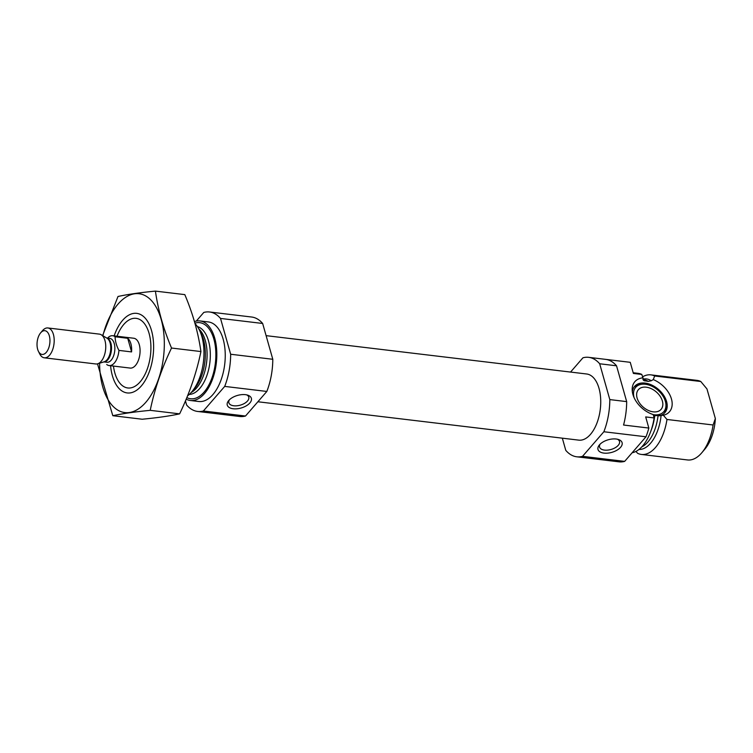 <?xml version="1.0" encoding="UTF-8"?>
<svg xmlns="http://www.w3.org/2000/svg" width="753" height="753" viewBox="0 0 753 753"><rect width="100%" height="100%" fill="white"/><g stroke="black" fill="none" stroke-linecap="round" stroke-linejoin="round"><path stroke-width="1.13" d="M229.477 399.73A10.354 5.412 164.2 0 0 228.856 402.761A10.354 5.412 164.2 0 0 233.759 405.773A10.354 5.412 164.2 0 0 244.461 403.41A10.354 5.412 164.2 0 0 248.772 397.123A10.354 5.412 164.2 0 0 246.655 394.873M642.507 376.886A40.069 21.291 96.8 0 1 650.893 374.862A40.069 21.291 96.8 0 1 654.658 375.992L653.265 379.597L651.232 380.764L648.248 381.385L643.862 380.585L641.81 374.448L633.386 373.441L630.242 362.315L606.099 359.426M570.558 372.067L582.935 357.797A50.084 26.619 96.8 0 1 588.677 357.336A50.084 26.619 96.8 0 1 599.68 363.774L616.538 365.798L626.675 401.613A50.084 26.619 96.8 0 1 623.559 425.031L648.841 428.052L645.688 416.927L654.122 417.934L653.237 414.574A22.929 15.286 40.9 0 1 632.896 394.393A22.929 15.286 40.9 0 1 632.181 389.79A22.929 15.286 40.9 0 1 642.846 377.837M650.761 431.328A34.309 18.232 96.8 0 0 654.762 415.656L663.355 415.261L666.97 419.468A40.069 21.291 96.8 0 1 641.377 454.436A40.069 21.291 96.8 0 1 637.603 453.306L635.946 451.414M660.249 415.712L661.096 415.609A35.485 18.853 96.8 0 1 638.939 449.485M599.68 363.774L609.817 399.598A50.084 26.619 96.8 0 1 603.859 431.751L582.53 456.337A50.084 26.619 96.8 0 1 576.789 456.798L593.637 458.812A50.084 26.619 96.8 0 0 594.202 458.869L619.484 461.89A50.084 26.619 96.8 0 0 624.661 461.373L645.989 436.787A50.084 26.619 96.8 0 0 648.841 428.052M663.355 415.261A22.929 15.286 40.9 0 0 671.46 399.005A22.929 15.286 40.9 0 0 653.265 379.597M666.97 419.468L713.1 424.984L715.35 418.564L706.963 388.934L700.789 381.507L654.658 375.992M576.789 456.798A50.084 26.619 96.8 0 1 565.776 450.35L562.331 438.171M609.817 399.598L626.675 401.613M603.859 431.751L645.989 436.787M582.53 456.337L624.661 461.373M588.677 357.336L605.534 359.35A50.084 26.619 96.8 0 1 616.538 365.798M633.188 372.744L638.045 373.328A40.069 21.291 96.8 0 1 641.81 374.448M654.122 417.934A40.069 21.291 96.8 0 1 632.134 452.76M650.893 374.862L697.024 380.378A40.069 21.291 96.8 0 1 700.789 381.507M713.1 424.984A40.069 21.291 96.8 0 1 701.824 452.732A40.069 21.291 96.8 0 1 687.508 459.951L641.377 454.436M715.35 418.564A35.062 18.627 96.8 0 1 704.836 449.165L701.824 452.732M266.101 335.65L586.691 373.996A33.311 17.696 96.8 0 1 599.002 388.313A33.311 17.696 96.8 0 1 596.8 423.431A33.311 17.696 96.8 0 1 578.775 440.138L257.884 401.763M117.026 336.233A35.062 18.627 96.8 0 1 123.596 324.656A35.062 18.627 96.8 0 1 149.085 333.419A35.062 18.627 96.8 0 1 141.988 379.484A35.062 18.627 96.8 0 1 117.11 378.881A35.062 18.627 96.8 0 1 113.458 366.071M107.566 338.135A15.022 7.982 96.8 0 1 112.677 335.716L133.742 338.238A15.022 7.982 96.8 0 1 139.296 344.695A15.022 7.982 96.8 0 1 138.307 360.536A15.022 7.982 96.8 0 1 130.175 368.076L109.11 365.553A15.022 7.982 96.8 0 1 106.71 364.499M195.055 323.658A40.069 21.291 96.8 0 1 199.272 329.776A40.069 21.291 96.8 0 1 201.879 336.619A40.069 21.291 96.8 0 1 191.855 391.748A40.069 21.291 96.8 0 1 187.553 395.852M194.453 321.569A40.069 21.291 96.8 0 1 199.912 320.929A40.069 21.291 96.8 0 1 214.727 338.153A40.069 21.291 96.8 0 1 212.082 380.397A40.069 21.291 96.8 0 1 190.396 400.492A40.069 21.291 96.8 0 1 186.198 399.156M199.912 320.929L208.336 321.936A40.069 21.291 96.8 0 1 223.152 339.161A40.069 21.291 96.8 0 1 220.507 381.404A40.069 21.291 96.8 0 1 198.82 401.509L190.396 400.492M196.307 321.06L203.781 312.448A50.084 26.619 96.8 0 1 209.522 311.987A50.084 26.619 96.8 0 1 220.525 318.434L230.663 354.249A50.084 26.619 96.8 0 1 224.705 386.402L203.376 410.987A50.084 26.619 96.8 0 1 197.625 411.449A50.084 26.619 96.8 0 1 186.622 405.01L185.464 400.897M209.522 311.987L251.653 317.022A50.084 26.619 96.8 0 1 262.656 323.47L220.525 318.434M262.656 323.47L272.793 359.285L230.663 354.249M272.793 359.285A50.084 26.619 96.8 0 1 266.835 391.447L224.705 386.402M233.204 408.766A12.519 6.542 164.2 0 0 249.045 403.806A12.519 6.542 164.2 0 0 247.746 395.165A12.519 6.542 164.2 0 0 228.705 400.549A12.519 6.542 164.2 0 0 233.204 408.766M266.835 391.447L245.506 416.023L203.376 410.987M245.506 416.023A50.084 26.619 96.8 0 1 239.755 416.494L197.625 411.449M603.934 453.108A12.519 6.542 164.2 0 0 619.775 448.148A12.519 6.542 164.2 0 0 618.467 439.507A12.519 6.542 164.2 0 0 599.435 444.891A12.519 6.542 164.2 0 0 603.934 453.108M658.988 415.844A20.03 13.356 40.9 0 0 664.861 412.644A20.03 13.356 40.9 0 0 658.48 389.433A20.03 13.356 40.9 0 0 634.6 386.383A20.03 13.356 40.9 0 0 632.332 391.739M637.094 398.008A15.022 10.015 40.9 0 0 648.06 410.3A15.022 10.015 40.9 0 0 661.078 409.359A15.022 10.015 40.9 0 0 656.296 391.946A15.022 10.015 40.9 0 0 638.384 389.668A15.022 10.015 40.9 0 0 637.094 398.008M653.246 414.649A18.59 12.396 40.9 0 0 665.953 405.114A18.59 12.396 40.9 0 0 641.904 384.246A18.59 12.396 40.9 0 0 634.101 397.65A18.59 12.396 40.9 0 0 634.101 397.678M664.212 413.322A20.03 13.356 40.9 0 0 665.991 406.959L665.953 405.114M641.904 384.246L640.069 384.472A20.03 13.356 40.9 0 0 634.026 387.127M600.207 444.072A10.354 5.412 164.2 0 0 599.586 447.094A10.354 5.412 164.2 0 0 604.49 450.106A10.354 5.412 164.2 0 0 615.192 447.743A10.354 5.412 164.2 0 0 619.503 441.456A10.354 5.412 164.2 0 0 617.385 439.215M102.879 335.744A59.854 31.805 96.8 0 1 118.061 304.061A59.854 31.805 96.8 0 1 162.883 326.849A59.854 31.805 96.8 0 1 136.98 409.801A59.854 31.805 96.8 0 1 99.594 363.21M114.145 335.894A40.069 21.291 96.8 0 1 122.654 320.289A40.069 21.291 96.8 0 1 148.925 323.752A40.069 21.291 96.8 0 1 141.517 385.724A40.069 21.291 96.8 0 1 110.578 365.732M97.495 363.85L112.809 415.712C122.523 413.595 134.994 411.806 150.224 410.338C154.563 389.245 161.66 368.481 171.524 348.037C163.467 328.976 158.102 310.001 155.419 291.11C140.18 292.569 127.709 294.357 118.005 296.484L102.615 335.593M112.809 415.712L142.204 419.233C157.433 417.774 169.905 415.976 179.619 413.858L150.224 410.338M155.419 291.11L184.814 294.621C192.872 313.69 198.237 332.666 200.919 351.557C196.58 372.65 189.483 393.424 179.619 413.858M171.524 348.037L200.919 351.557M112.677 335.716A15.022 7.982 96.8 0 1 115.087 336.77L127.718 338.285L131.577 351.915A15.022 7.982 -83.2 0 0 127.718 338.285M115.087 336.77C115.228 341.354 116.517 345.9 118.936 350.399L131.577 351.915M118.936 350.399A15.022 7.982 96.8 0 1 109.11 365.553M37.65 349.307A11.954 6.353 96.8 0 1 40.634 332.854A11.954 6.353 96.8 0 1 49.077 335.038A11.954 6.353 96.8 0 1 47.138 351.209A11.954 6.353 96.8 0 1 38.431 351.34A11.954 6.353 96.8 0 1 37.65 349.307M40.634 332.854L42.488 330.671A15.022 7.982 96.8 0 1 47.853 327.96A15.022 7.982 96.8 0 1 54 343.829A15.022 7.982 96.8 0 1 44.286 357.807A15.022 7.982 96.8 0 1 39.711 353.91L38.431 351.34M47.853 327.96L99.415 334.125A15.022 7.982 96.8 0 1 101.175 334.737A15.022 7.982 96.8 0 1 105.561 349.994A15.022 7.982 96.8 0 1 97.702 363.793A15.022 7.982 96.8 0 1 95.847 363.972L44.286 357.807M643.373 380.143A34.309 18.232 96.8 0 1 644.945 380.952M643.1 379.728L643.966 379.832A34.309 18.232 96.8 0 1 648.248 381.385M658.018 415.891A34.309 18.232 96.8 0 1 641.744 446.906M642.883 379.164A35.485 18.853 96.8 0 1 651.232 380.764M199.272 329.776L201.183 333.607A35.485 18.853 96.8 0 1 203.489 339.659A35.485 18.853 96.8 0 1 194.622 388.482L191.855 391.748M198.783 328.854A34.309 18.232 96.8 0 1 205.305 340.61A34.309 18.232 96.8 0 1 191.168 392.529M197.39 326.557A34.309 18.232 96.8 0 1 208.543 340.996A34.309 18.232 96.8 0 1 206.755 375.869A34.309 18.232 96.8 0 1 189.276 394.431M194.905 323.141A38.318 20.359 96.8 0 1 213.871 339.142A38.318 20.359 96.8 0 1 210.031 382.618A38.318 20.359 96.8 0 1 186.838 397.603M106.738 338.031L109.797 338.398A12.02 6.391 96.8 0 1 114.71 351.096A12.02 6.391 96.8 0 1 106.935 362.268L103.886 361.901M101.175 334.737L107.039 338.21A12.199 6.485 96.8 0 1 110.597 350.597A12.199 6.485 96.8 0 1 104.215 361.798L97.702 363.793M106.766 338.05A12.02 6.391 96.8 0 1 111.359 350.691A12.02 6.391 96.8 0 1 103.914 361.892"/></g></svg>
